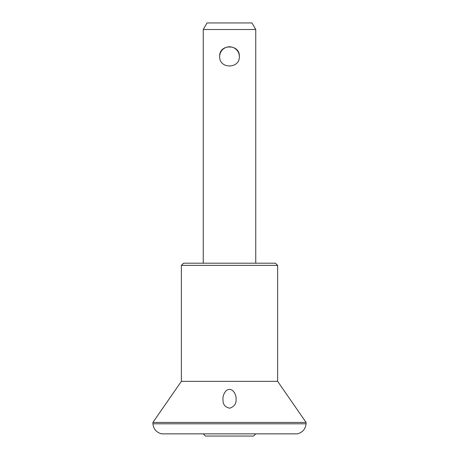 <?xml version="1.0" encoding="UTF-8"?>
<svg xmlns="http://www.w3.org/2000/svg" width="459" height="459" viewBox="0 0 459 459"><rect width="100%" height="100%" fill="white"/><g stroke="black" fill="none" stroke-linecap="round" stroke-linejoin="round"><path stroke-width="0.69" d="M226.149 390.724C232.26 386.002 236.729 395.136 236.064 399.244C236.419 403.645 234.308 406.628 229.729 408.206C225.432 407.253 223.206 404.815 223.04 400.902L222.936 399.244C222.839 396.134 223.912 393.294 226.149 390.724M277.638 381.349L181.362 381.349L152.922 422.429L306.078 422.429L277.638 381.349L277.638 265.382L181.362 265.382L181.362 381.349M152.922 422.429L152.922 423.795L306.078 423.795L306.078 422.429M306.078 423.795C305.436 429.125 302.515 432.481 297.329 433.864L161.671 433.864C156.485 432.481 153.564 429.125 152.922 423.795M219.654 56.428C219.035 43.72 239.965 43.731 239.346 56.423C239.971 69.143 219.023 69.114 219.654 56.428M231.566 47.019L227.434 47.019M255.755 433.864L253.569 436.05L205.431 436.05L203.245 433.864M277.638 265.382L275.446 263.196L183.554 263.196L181.362 265.382M203.245 29.514L255.755 29.514L251.968 22.95L207.032 22.95L203.245 29.514L203.245 263.196M239.346 56.537A9.846 9.846 0 0 0 229.5 46.801A9.846 9.846 0 0 0 219.654 56.537M255.755 29.514L255.755 263.196"/></g></svg>

